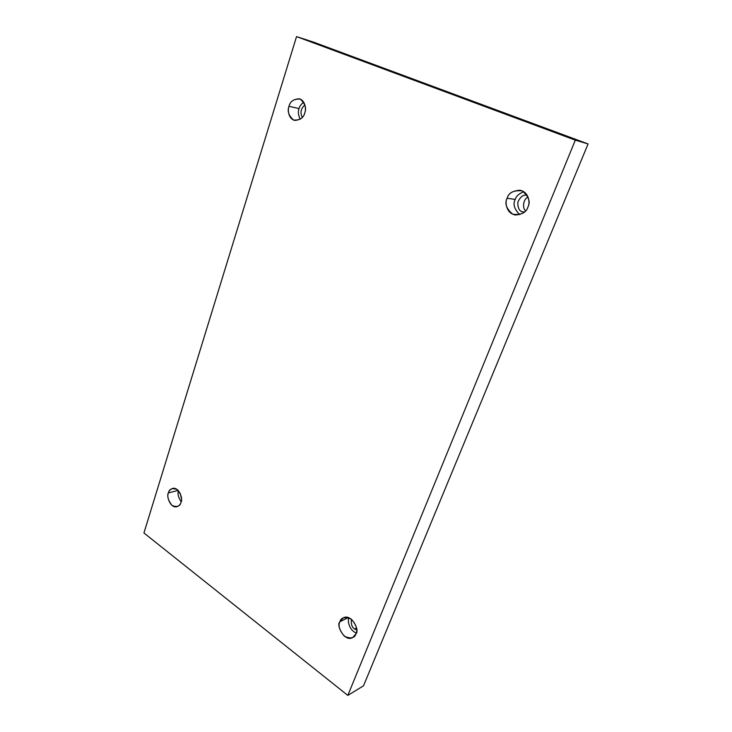 <?xml version="1.0" encoding="UTF-8"?>
<svg xmlns="http://www.w3.org/2000/svg" width="732" height="732" viewBox="0 0 732 732"><rect width="100%" height="100%" fill="white"/><g stroke="black" fill="none" stroke-linecap="round" stroke-linejoin="round"><path stroke-width="1.1" d="M507.111 198.235C504.778 201.758 506.004 213.653 515.621 215.007C522.602 214.256 526.711 211.594 527.937 207.019C526.216 212.756 521.175 215.171 512.812 214.247C506.324 208.812 504.421 203.469 507.111 198.235C508.722 192.534 513.736 190.073 522.145 190.851C528.76 196.295 530.691 201.684 527.937 207.019C530.206 203.533 529.273 192.004 519.949 190.229C512.62 190.778 508.337 193.449 507.111 198.235L515.237 199.443L507.111 198.235M519.766 214.659C514.239 209.142 512.729 204.072 515.237 199.443C512.729 204.072 514.239 209.142 519.766 214.659M525.631 210.825C522.355 208.519 522.822 199.433 528.065 197.045C522.822 199.433 522.355 208.519 525.631 210.825M527.168 195.224L527.141 195.215C523.307 194.447 520.196 196.807 517.817 202.297C517.78 207.815 519.253 210.981 522.245 211.786L524.423 212.06L522.245 211.786C519.253 210.972 517.771 207.806 517.826 202.279C520.223 196.78 523.343 194.428 527.168 195.224M339.904 621.752C335.668 625.137 344.854 642.595 352.751 637.517L355.944 633.811C354.709 638.167 350.875 638.999 344.47 636.318C339.428 630.316 337.91 625.467 339.904 621.752C341.075 617.415 344.882 616.536 351.323 619.126C356.447 625.155 357.985 630.051 355.944 633.811C360.144 630.49 351.25 613.105 343.281 617.909L339.904 621.752L348.276 617.579L339.904 621.752M356.246 632.942C349.21 630.408 347.27 620.507 348.889 617.781C347.27 620.507 349.21 630.408 356.246 632.942M351.387 619.181C350.912 624.158 352 627.425 354.654 628.98L356.511 628.019L354.654 628.98L356.658 630.042L354.654 628.98C352 627.425 350.912 624.158 351.387 619.181M168.424 492.874C166.073 495.564 170.3 508.667 176.961 506.69C179.221 505.702 180.566 504.238 180.987 502.317C180.099 506.324 177.162 507.395 172.166 505.547C168.186 500.597 166.942 496.369 168.424 492.874C169.266 488.885 172.194 487.777 177.199 489.552C181.243 494.521 182.506 498.776 180.987 502.317C183.339 499.645 179.221 486.597 172.56 488.427C170.217 489.415 168.836 490.898 168.424 492.874L178.196 490.422L168.424 492.874M181.152 501.749C178.269 497.303 177.382 493.633 178.489 490.742C177.382 493.633 178.269 497.303 181.152 501.749M180.173 493.277L181.481 498.693L180.173 493.277M289.03 106.305C287.539 109.397 288.143 118.822 294.776 120.423C300.459 119.92 303.78 117.422 304.732 112.92C303.542 118.035 299.818 120.405 293.55 120.039C288.609 115.601 287.1 111.026 289.03 106.305C290.147 101.226 293.861 98.82 300.147 99.085C305.171 103.514 306.699 108.126 304.732 112.92C306.214 109.846 305.702 100.549 299.187 98.774C293.349 99.195 289.964 101.711 289.03 106.305L299.04 108.592L289.03 106.305M300.193 119.27C298.189 114.988 297.814 111.429 299.04 108.592C297.814 111.429 298.189 114.988 300.193 119.27M304.905 104.932C300.76 108.684 299.91 112.82 302.353 117.321C299.91 112.82 300.76 108.684 304.905 104.932M363.511 685.793L588.071 143.939L575.325 140.141L347.828 695.4L363.511 685.793L347.828 695.4L143.93 532.978L296.542 36.6L575.325 140.141L588.071 143.939L313.845 42.236L296.542 36.6L313.845 42.236L588.071 143.939L363.511 685.793M347.828 695.4L575.325 140.141L296.542 36.6L143.93 532.978L347.828 695.4M303.698 102.196C301.117 104.209 299.562 106.341 299.04 108.592C299.562 106.341 301.117 104.209 303.698 102.196M523.792 191.72C518.951 193.651 516.097 196.222 515.237 199.443C516.097 196.222 518.951 193.651 523.792 191.72"/></g></svg>
